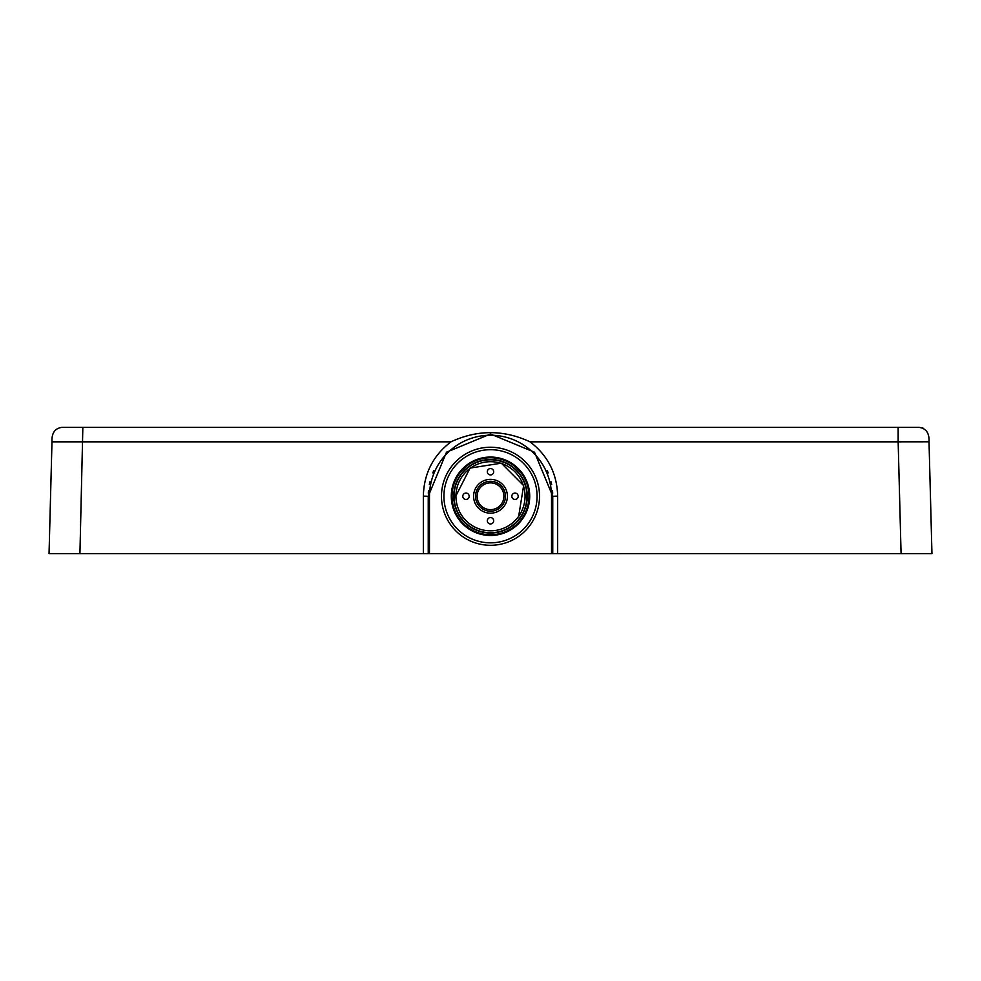 <?xml version="1.0" encoding="UTF-8"?>
<svg xmlns="http://www.w3.org/2000/svg" width="981" height="981" viewBox="0 0 981 981"><rect width="100%" height="100%" fill="white"/><g stroke="black" fill="none" stroke-linecap="round" stroke-linejoin="round"><path stroke-width="1.47" d="M429.47 553.615L429.47 496.263A61.03 61.03 0 0 1 490.5 435.233A61.03 61.03 0 0 1 551.53 496.263L552.757 496.263L534.51 452.216L490.488 434.007L446.49 452.216L428.243 496.263L428.243 553.615L552.757 553.615L552.757 496.263L552.757 553.615L918.829 553.615M429.47 496.263L428.243 496.263L428.243 553.615L49.05 553.615L51.981 441.83L450.978 441.83C433.124 455.491 423.915 473.59 423.338 496.128L423.338 553.615M898.473 427.385L919.222 427.385C926.174 428.415 929.448 433.222 929.019 441.83L931.95 553.615L888.663 553.615M79.105 553.615L91.245 553.615M95.856 553.615L94.826 553.615L95.856 553.615M318.923 553.615L320.113 553.615M660.887 553.615L662.077 553.615M876.438 553.615L875.408 553.615L876.438 553.615M671.887 553.615L673.076 553.615L671.887 553.615M885.144 553.615L886.174 553.615M888.43 553.615L890.086 553.615M620.593 553.615L616.301 553.615M728.993 553.615L727.804 553.615L728.993 553.615M620.85 553.578L618.386 553.615L620.85 553.578M254.668 553.615L253.478 553.615M364.92 553.615L345.962 553.615M326.636 553.615L290.646 553.615M373.651 553.615L367.053 553.615M243.668 553.615L242.479 553.615L243.668 553.615M901.073 553.615L890.11 553.615L901.073 553.615L890.11 553.615L901.073 553.615L898.155 441.83L928.553 441.793M739.993 553.615L738.803 553.615M830.858 553.615L785.425 553.615M916.548 427.385L77.499 427.385M61.815 427.385L61.778 427.385C54.813 428.415 51.552 433.222 51.981 441.83M76.31 427.385L64.832 427.385M64.599 427.385L62.845 427.385M557.662 553.615L557.662 496.128C557.085 473.59 547.876 455.491 530.022 441.83L898.155 441.83L898.155 427.385L918.89 427.385M914.917 427.385L900.619 427.385M916.634 427.385L906.076 427.385M905.966 427.385L902.361 427.385M76.874 427.385L82.845 427.385L79.927 553.615M83.667 427.385L84.979 427.385L83.667 427.385M68.633 427.385L67.934 427.385M67.076 427.385L66.463 427.385M530.022 441.83C503.67 429.592 477.33 429.592 450.978 441.83M919.222 427.385L923.195 428.207M929.019 441.83L931.95 553.615M428.305 493.345A62.257 62.257 0 0 1 428.513 490.426A62.257 62.257 0 0 0 428.305 493.345M429.335 484.651A62.257 62.257 0 0 1 429.948 481.794A62.257 62.257 0 0 0 429.335 484.651M432.793 472.891A62.257 62.257 0 0 1 433.712 470.745A62.257 62.257 0 0 0 432.793 472.891M547.288 470.745A62.257 62.257 0 0 1 548.207 472.891A62.257 62.257 0 0 0 547.288 470.745M551.052 481.794A62.257 62.257 0 0 1 551.665 484.651A62.257 62.257 0 0 0 551.052 481.794M552.487 490.426A62.257 62.257 0 0 1 552.695 493.345A62.257 62.257 0 0 0 552.487 490.426M443.927 496.263A46.573 46.573 0 0 0 490.5 542.836A46.573 46.573 0 0 0 537.073 496.263A46.573 46.573 0 0 0 490.5 449.69A46.573 46.573 0 0 0 443.927 496.263A46.573 46.573 0 0 0 490.5 542.836A46.573 46.573 0 0 0 537.073 496.263M490.5 457.771A38.48 38.48 0 0 0 452.02 496.263A38.48 38.48 0 0 0 490.5 534.743A38.48 38.48 0 0 0 528.98 496.263A38.48 38.48 0 0 0 490.5 457.771A38.48 38.48 0 0 0 452.02 496.263A38.48 38.48 0 0 0 490.5 534.743A38.48 38.48 0 0 0 528.98 496.263A38.48 38.48 0 0 0 490.5 457.771M453.737 496.263A36.763 36.763 0 0 0 490.5 533.026A36.763 36.763 0 0 0 527.263 496.263A36.763 36.763 0 0 0 490.5 459.488A36.763 36.763 0 0 0 453.737 496.263M490.5 459.795A36.456 36.456 0 0 1 526.956 496.263A36.456 36.456 0 0 1 490.5 532.72A36.456 36.456 0 0 1 454.044 496.263A36.456 36.456 0 0 1 490.5 459.795M490.5 479.353A16.91 16.91 0 0 1 507.41 496.263A16.91 16.91 0 0 1 490.5 513.173A16.91 16.91 0 0 1 473.59 496.263A16.91 16.91 0 0 1 490.5 479.353M487.312 520.776A3.188 3.188 0 0 0 490.5 523.952A3.188 3.188 0 0 0 493.688 520.776A3.188 3.188 0 0 0 490.5 517.588A3.188 3.188 0 0 0 487.312 520.776M487.312 471.751A3.188 3.188 0 0 0 490.5 474.939A3.188 3.188 0 0 0 493.688 471.751A3.188 3.188 0 0 0 490.5 468.562A3.188 3.188 0 0 0 487.312 471.751M462.799 496.263A3.188 3.188 0 0 0 465.987 499.452A3.188 3.188 0 0 0 469.176 496.263A3.188 3.188 0 0 0 465.987 493.075A3.188 3.188 0 0 0 462.799 496.263M511.824 496.263A3.188 3.188 0 0 0 515.013 499.452A3.188 3.188 0 0 0 518.201 496.263A3.188 3.188 0 0 0 515.013 493.075A3.188 3.188 0 0 0 511.824 496.263M490.5 481.303A14.948 14.948 0 0 1 505.448 496.263A14.948 14.948 0 0 1 490.5 511.211A14.948 14.948 0 0 1 475.552 496.263A14.948 14.948 0 0 1 490.5 481.303M455.699 496.263L470.071 468.084L501.316 463.179L523.633 485.607L518.581 516.828L523.633 485.607L501.328 463.179L470.071 468.084L455.699 496.263M490.5 509.642A13.391 13.391 0 0 1 477.109 496.263A13.391 13.391 0 0 1 490.5 482.873A13.391 13.391 0 0 1 503.891 496.263A13.391 13.391 0 0 1 490.5 509.642M428.243 496.263L423.338 496.128M552.757 496.263L557.662 496.128M551.53 496.263L551.53 553.615M539.525 496.263A49.025 49.025 0 0 0 490.5 447.238A49.025 49.025 0 0 0 441.475 496.263A49.025 49.025 0 0 0 490.5 545.289A49.025 49.025 0 0 0 539.525 496.263M451.285 496.263A39.215 39.215 0 0 0 490.5 535.479A39.215 39.215 0 0 0 529.715 496.263A39.215 39.215 0 0 0 490.5 457.048A39.215 39.215 0 0 0 451.285 496.263M490.5 530.819A34.556 34.556 0 0 0 525.056 496.263A34.556 34.556 0 0 0 490.5 461.695A34.556 34.556 0 0 0 455.944 496.263A34.556 34.556 0 0 0 490.5 530.819M898.155 427.385L900.276 427.385M76.224 427.385L66.978 427.385M64.721 427.385L61.877 427.385M83.177 427.385L76.628 427.385"/></g></svg>
